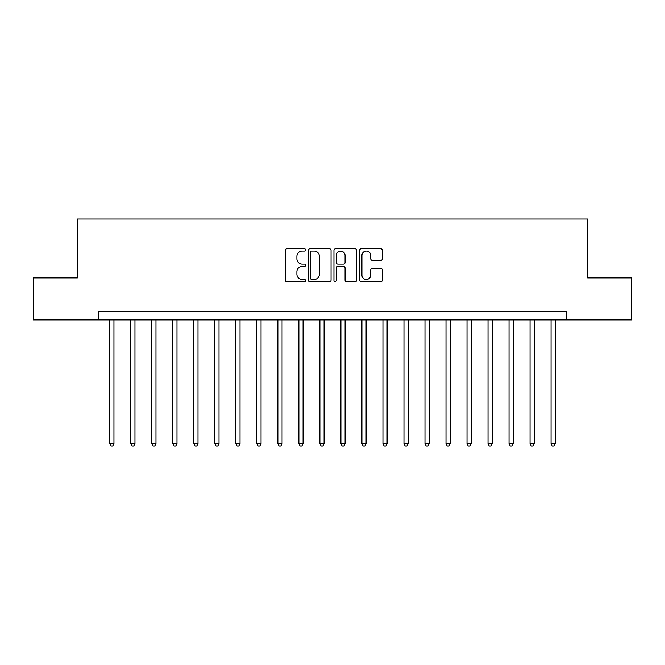 <?xml version="1.0" encoding="UTF-8"?>
<svg xmlns="http://www.w3.org/2000/svg" width="665" height="665" viewBox="0 0 665 665"><rect width="100%" height="100%" fill="white"/><g stroke="black" fill="none" stroke-linecap="round" stroke-linejoin="round"><path stroke-width="1" d="M305.601 249.907A1.155 1.155 0 0 0 304.445 248.752L286.914 248.752A1.654 1.654 0 0 0 285.26 250.397L285.26 280.106A1.654 1.654 0 0 0 286.914 281.752L304.445 281.752A1.155 1.155 0 0 0 305.601 280.597A1.155 1.155 0 0 0 304.445 279.441L302.176 279.441A5.278 5.278 0 0 1 296.898 274.163L296.898 271.686A5.278 5.278 0 0 1 302.176 266.407L304.445 266.407A1.155 1.155 0 0 0 305.601 265.252A1.155 1.155 0 0 0 304.445 264.096L302.176 264.096A5.278 5.278 0 0 1 296.898 258.818L296.898 256.341A5.278 5.278 0 0 1 302.176 251.062L304.445 251.062A1.155 1.155 0 0 0 305.601 249.907M380.729 260.381A1.654 1.654 0 0 0 382.375 258.735L382.375 250.397A1.654 1.654 0 0 0 380.729 248.752L361.253 248.752A1.654 1.654 0 0 0 359.607 250.397L359.607 280.106A1.654 1.654 0 0 0 361.253 281.752L380.729 281.752A1.654 1.654 0 0 0 382.375 280.106L382.375 270.04A1.654 1.654 0 0 0 380.729 268.386L372.392 268.386A1.654 1.654 0 0 0 370.746 270.04L370.746 275.027A4.414 4.414 0 0 1 366.332 279.441A4.414 4.414 0 0 1 361.918 275.027L361.918 255.476A4.414 4.414 0 0 1 366.332 251.062A4.414 4.414 0 0 1 370.746 255.476L370.746 258.735A1.654 1.654 0 0 0 372.392 260.381L380.729 260.381M98.395 319.89L33.25 319.89L33.25 277.862L77.381 277.862L77.381 219.018L587.619 219.018L587.619 277.862L631.75 277.862L631.75 319.89L566.605 319.89L566.605 311.486L98.395 311.486L98.395 319.89L566.605 319.89M331.054 250.397A1.654 1.654 0 0 0 329.408 248.752L309.932 248.752A1.654 1.654 0 0 0 308.286 250.397L308.286 280.106A1.654 1.654 0 0 0 309.932 281.752L329.408 281.752A1.654 1.654 0 0 0 331.054 280.106L331.054 250.397M335.592 248.752L355.068 248.752A1.654 1.654 0 0 1 356.714 250.397L356.714 280.106A1.654 1.654 0 0 1 355.068 281.752L346.731 281.752A1.654 1.654 0 0 1 345.085 280.106L345.085 268.062A1.654 1.654 0 0 0 343.431 266.407L337.903 266.407A1.654 1.654 0 0 0 336.257 268.062L336.257 280.597A1.155 1.155 0 0 1 335.102 281.752A1.155 1.155 0 0 1 333.946 280.597L333.946 250.397A1.654 1.654 0 0 1 335.592 248.752M311.752 251.062A1.155 1.155 0 0 0 310.597 252.218L310.597 278.286A1.155 1.155 0 0 0 311.752 279.441L314.138 279.441A5.278 5.278 0 0 0 319.424 274.163L319.424 256.341A5.278 5.278 0 0 0 314.138 251.062L311.752 251.062M345.085 255.56A4.414 4.414 0 0 0 340.671 251.146A4.414 4.414 0 0 0 336.257 255.56L336.257 262.451A1.654 1.654 0 0 0 337.903 264.096L343.431 264.096A1.654 1.654 0 0 0 345.085 262.451L345.085 255.56M109.742 319.89L109.742 443.796L113.948 443.796L113.948 319.89M113.948 443.796L112.684 445.982L111.005 445.982L109.742 443.796M130.756 319.89L130.756 443.796L134.962 443.796L134.962 319.89M134.962 443.796L133.698 445.982L132.019 445.982L130.756 443.796M151.77 319.89L151.77 443.796L155.976 443.796L155.976 319.89M155.976 443.796L154.712 445.982L153.033 445.982L151.77 443.796M172.792 319.89L172.792 443.796L176.99 443.796L176.99 319.89M176.99 443.796L175.726 445.982L174.047 445.982L172.792 443.796M193.806 319.89L193.806 443.796L198.004 443.796L198.004 319.89M198.004 443.796L196.749 445.982L195.061 445.982L193.806 443.796M214.82 319.89L214.82 443.796L219.018 443.796L219.018 319.89M219.018 443.796L217.763 445.982L216.075 445.982L214.82 443.796M235.834 319.89L235.834 443.796L240.032 443.796L240.032 319.89M240.032 443.796L238.777 445.982L237.089 445.982L235.834 443.796M256.848 319.89L256.848 443.796L261.046 443.796L261.046 319.89M261.046 443.796L259.791 445.982L258.111 445.982L256.848 443.796M277.862 319.89L277.862 443.796L282.068 443.796L282.068 319.89M282.068 443.796L280.805 445.982L279.125 445.982L277.862 443.796M298.876 319.89L298.876 443.796L303.082 443.796L303.082 319.89M303.082 443.796L301.819 445.982L300.139 445.982L298.876 443.796M319.89 319.89L319.89 443.796L324.096 443.796L324.096 319.89M324.096 443.796L322.833 445.982L321.153 445.982L319.89 443.796M340.904 319.89L340.904 443.796L345.11 443.796L345.11 319.89M345.11 443.796L343.847 445.982L342.167 445.982L340.904 443.796M361.918 319.89L361.918 443.796L366.124 443.796L366.124 319.89M366.124 443.796L364.861 445.982L363.181 445.982L361.918 443.796M382.932 319.89L382.932 443.796L387.138 443.796L387.138 319.89M387.138 443.796L385.875 445.982L384.195 445.982L382.932 443.796M403.954 319.89L403.954 443.796L408.152 443.796L408.152 319.89M408.152 443.796L406.889 445.982L405.209 445.982L403.954 443.796M424.968 319.89L424.968 443.796L429.166 443.796L429.166 319.89M429.166 443.796L427.911 445.982L426.223 445.982L424.968 443.796M445.982 319.89L445.982 443.796L450.18 443.796L450.18 319.89M450.18 443.796L448.925 445.982L447.237 445.982L445.982 443.796M466.996 319.89L466.996 443.796L471.194 443.796L471.194 319.89M471.194 443.796L469.939 445.982L468.251 445.982L466.996 443.796M488.01 319.89L488.01 443.796L492.208 443.796L492.208 319.89M492.208 443.796L490.953 445.982L489.274 445.982L488.01 443.796M509.024 319.89L509.024 443.796L513.23 443.796L513.23 319.89M513.23 443.796L511.967 445.982L510.288 445.982L509.024 443.796M530.038 319.89L530.038 443.796L534.244 443.796L534.244 319.89M534.244 443.796L532.981 445.982L531.302 445.982L530.038 443.796M551.052 319.89L551.052 443.796L555.258 443.796L555.258 319.89M555.258 443.796L553.995 445.982L552.316 445.982L551.052 443.796"/></g></svg>

